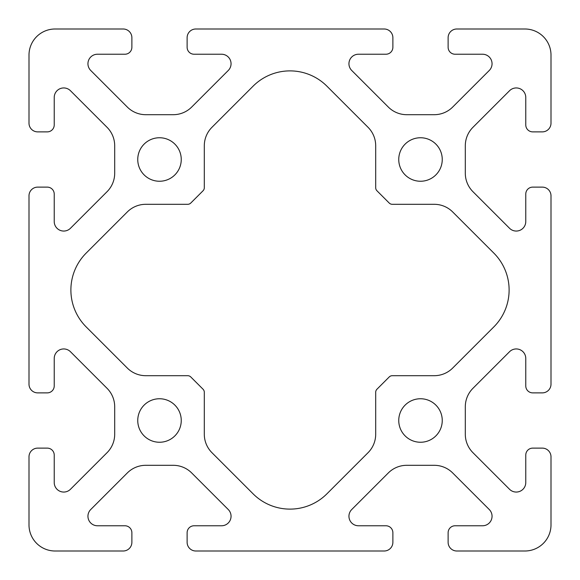 <?xml version="1.0" encoding="UTF-8"?>
<svg xmlns="http://www.w3.org/2000/svg" width="580" height="580" viewBox="0 0 580 580"><rect width="100%" height="100%" fill="white"/><g stroke="black" fill="none" stroke-linecap="round" stroke-linejoin="round"><path stroke-width="0.43" stroke-dasharray="2.9 2.17" d="M204.305 392.29L204.305 434.232A26.1 26.1 0 0 0 211.946 452.683L253.09 493.826A52.2 52.2 0 0 0 326.91 493.826L368.053 452.683A26.1 26.1 0 0 0 375.695 434.232L375.695 392.29A4.35 4.35 0 0 1 376.971 389.209L389.209 376.971A4.35 4.35 0 0 1 392.29 375.695L434.232 375.695A26.1 26.1 0 0 0 452.683 368.053L493.826 326.91A52.2 52.2 0 0 0 493.826 253.09L452.683 211.946A26.1 26.1 0 0 0 434.232 204.305L392.29 204.305A4.35 4.35 0 0 1 389.209 203.029L376.971 190.791A4.35 4.35 0 0 1 375.695 187.71L375.695 145.768A26.1 26.1 0 0 0 368.053 127.317L326.91 86.173A52.2 52.2 0 0 0 253.09 86.173L211.946 127.317A26.1 26.1 0 0 0 204.305 145.768L204.305 187.71A4.35 4.35 0 0 1 203.029 190.791L190.791 203.029A4.35 4.35 0 0 1 187.71 204.305L145.768 204.305A26.1 26.1 0 0 0 127.317 211.946L86.173 253.09A52.2 52.2 0 0 0 86.173 326.91L127.317 368.053A26.1 26.1 0 0 0 145.768 375.695L187.71 375.695A4.35 4.35 0 0 1 190.791 376.971L203.029 389.209A4.35 4.35 0 0 1 204.305 392.29M123.177 551L55.1 551A26.1 26.1 0 0 1 29 524.9L29 456.822A8.7 8.7 0 0 1 37.7 448.123L47.27 448.123A6.96 6.96 0 0 1 54.23 455.083L54.23 482.546A9.512 9.512 0 0 0 70.463 489.274L107.053 452.683A26.1 26.1 0 0 0 114.695 434.232L114.695 406.768A26.1 26.1 0 0 0 107.053 388.317L70.463 351.726A9.512 9.512 0 0 0 54.23 358.454L54.23 385.917A6.96 6.96 0 0 1 47.27 392.877L37.7 392.877A8.7 8.7 0 0 1 29 384.177L29 195.823A8.7 8.7 0 0 1 37.7 187.123L47.27 187.123A6.96 6.96 0 0 1 54.23 194.082L54.23 221.545A9.512 9.512 0 0 0 70.463 228.274L107.053 191.683A26.1 26.1 0 0 0 114.695 173.231L114.695 145.768A26.1 26.1 0 0 0 107.053 127.317L70.463 90.727A9.512 9.512 0 0 0 54.23 97.454L54.23 124.918A6.96 6.96 0 0 1 47.27 131.877L37.7 131.877A8.7 8.7 0 0 1 29 123.177L29 55.1A26.1 26.1 0 0 1 55.1 29L123.177 29A8.7 8.7 0 0 1 131.877 37.7L131.877 47.27A6.96 6.96 0 0 1 124.918 54.23L97.454 54.23A9.512 9.512 0 0 0 90.727 70.463L127.317 107.053A26.1 26.1 0 0 0 145.768 114.695L173.231 114.695A26.1 26.1 0 0 0 191.683 107.053L228.274 70.463A9.512 9.512 0 0 0 221.545 54.23L194.082 54.23A6.96 6.96 0 0 1 187.123 47.27L187.123 37.7A8.7 8.7 0 0 1 195.823 29L384.177 29A8.7 8.7 0 0 1 392.877 37.7L392.877 47.27A6.96 6.96 0 0 1 385.917 54.23L358.454 54.23A9.512 9.512 0 0 0 351.726 70.463L388.317 107.053A26.1 26.1 0 0 0 406.768 114.695L434.232 114.695A26.1 26.1 0 0 0 452.683 107.053L489.274 70.463A9.512 9.512 0 0 0 482.546 54.23L455.083 54.23A6.96 6.96 0 0 1 448.123 47.27L448.123 37.7A8.7 8.7 0 0 1 456.822 29L524.9 29A26.1 26.1 0 0 1 551 55.1L551 123.177A8.7 8.7 0 0 1 542.3 131.877L532.73 131.877A6.96 6.96 0 0 1 525.77 124.918L525.77 97.454A9.512 9.512 0 0 0 509.537 90.727L472.947 127.317A26.1 26.1 0 0 0 465.305 145.768L465.305 173.231A26.1 26.1 0 0 0 472.947 191.683L509.537 228.274A9.512 9.512 0 0 0 525.77 221.545L525.77 194.082A6.96 6.96 0 0 1 532.73 187.123L542.3 187.123A8.7 8.7 0 0 1 551 195.823L551 384.177A8.7 8.7 0 0 1 542.3 392.877L532.73 392.877A6.96 6.96 0 0 1 525.77 385.917L525.77 358.454A9.512 9.512 0 0 0 509.537 351.726L472.947 388.317A26.1 26.1 0 0 0 465.305 406.768L465.305 434.232A26.1 26.1 0 0 0 472.947 452.683L509.537 489.274A9.512 9.512 0 0 0 525.77 482.546L525.77 455.083A6.96 6.96 0 0 1 532.73 448.123L542.3 448.123A8.7 8.7 0 0 1 551 456.822L551 524.9A26.1 26.1 0 0 1 524.9 551L456.822 551A8.7 8.7 0 0 1 448.123 542.3L448.123 532.73A6.96 6.96 0 0 1 455.083 525.77L482.546 525.77A9.512 9.512 0 0 0 489.274 509.537L452.683 472.947A26.1 26.1 0 0 0 434.232 465.305L406.768 465.305A26.1 26.1 0 0 0 388.317 472.947L351.726 509.537A9.512 9.512 0 0 0 358.454 525.77L385.917 525.77A6.96 6.96 0 0 1 392.877 532.73L392.877 542.3A8.7 8.7 0 0 1 384.177 551L195.823 551A8.7 8.7 0 0 1 187.123 542.3L187.123 532.73A6.96 6.96 0 0 1 194.082 525.77L221.545 525.77A9.512 9.512 0 0 0 228.274 509.537L191.683 472.947A26.1 26.1 0 0 0 173.231 465.305L145.768 465.305A26.1 26.1 0 0 0 127.317 472.947L90.727 509.537A9.512 9.512 0 0 0 97.454 525.77L124.918 525.77A6.96 6.96 0 0 1 131.877 532.73L131.877 542.3A8.7 8.7 0 0 1 123.177 551M442.25 159.5A21.75 21.75 0 0 1 409.625 178.335A21.75 21.75 0 0 1 409.625 140.665A21.75 21.75 0 0 1 442.25 159.5M181.25 159.5A21.75 21.75 0 0 1 148.625 178.335A21.75 21.75 0 0 1 148.625 140.665A21.75 21.75 0 0 1 181.25 159.5M442.25 420.5A21.75 21.75 0 0 1 409.625 439.336A21.75 21.75 0 0 1 409.625 401.664A21.75 21.75 0 0 1 442.25 420.5M181.25 420.5A21.75 21.75 0 0 1 148.625 439.336A21.75 21.75 0 0 1 148.625 401.664A21.75 21.75 0 0 1 181.25 420.5"/><path stroke-width="0.87" d="M204.305 392.29L204.305 434.232A26.1 26.1 0 0 0 211.946 452.683L253.09 493.826A52.2 52.2 0 0 0 326.91 493.826L368.053 452.683A26.1 26.1 0 0 0 375.695 434.232L375.695 392.29A4.35 4.35 0 0 1 376.971 389.209L389.209 376.971A4.35 4.35 0 0 1 392.29 375.695L434.232 375.695A26.1 26.1 0 0 0 452.683 368.053L493.826 326.91A52.2 52.2 0 0 0 493.826 253.09L452.683 211.946A26.1 26.1 0 0 0 434.232 204.305L392.29 204.305A4.35 4.35 0 0 1 389.209 203.029L376.971 190.791A4.35 4.35 0 0 1 375.695 187.71L375.695 145.768A26.1 26.1 0 0 0 368.053 127.317L326.91 86.173A52.2 52.2 0 0 0 253.09 86.173L211.946 127.317A26.1 26.1 0 0 0 204.305 145.768L204.305 187.71A4.35 4.35 0 0 1 203.029 190.791L190.791 203.029A4.35 4.35 0 0 1 187.71 204.305L145.768 204.305A26.1 26.1 0 0 0 127.317 211.946L86.173 253.09A52.2 52.2 0 0 0 86.173 326.91L127.317 368.053A26.1 26.1 0 0 0 145.768 375.695L187.71 375.695A4.35 4.35 0 0 1 190.791 376.971L203.029 389.209A4.35 4.35 0 0 1 204.305 392.29M123.177 551L55.1 551A26.1 26.1 0 0 1 29 524.9L29 456.822A8.7 8.7 0 0 1 37.7 448.123L47.27 448.123A6.96 6.96 0 0 1 54.23 455.083L54.23 482.546A9.512 9.512 0 0 0 70.463 489.274L107.053 452.683A26.1 26.1 0 0 0 114.695 434.232L114.695 406.768A26.1 26.1 0 0 0 107.053 388.317L70.463 351.726A9.512 9.512 0 0 0 54.23 358.454L54.23 385.917A6.96 6.96 0 0 1 47.27 392.877L37.7 392.877A8.7 8.7 0 0 1 29 384.177L29 195.823A8.7 8.7 0 0 1 37.7 187.123L47.27 187.123A6.96 6.96 0 0 1 54.23 194.082L54.23 221.545A9.512 9.512 0 0 0 70.463 228.274L107.053 191.683A26.1 26.1 0 0 0 114.695 173.231L114.695 145.768A26.1 26.1 0 0 0 107.053 127.317L70.463 90.727A9.512 9.512 0 0 0 54.23 97.454L54.23 124.918A6.96 6.96 0 0 1 47.27 131.877L37.7 131.877A8.7 8.7 0 0 1 29 123.177L29 55.1A26.1 26.1 0 0 1 55.1 29L123.177 29A8.7 8.7 0 0 1 131.877 37.7L131.877 47.27A6.96 6.96 0 0 1 124.918 54.23L97.454 54.23A9.512 9.512 0 0 0 90.727 70.463L127.317 107.053A26.1 26.1 0 0 0 145.768 114.695L173.231 114.695A26.1 26.1 0 0 0 191.683 107.053L228.274 70.463A9.512 9.512 0 0 0 221.545 54.23L194.082 54.23A6.96 6.96 0 0 1 187.123 47.27L187.123 37.7A8.7 8.7 0 0 1 195.823 29L384.177 29A8.7 8.7 0 0 1 392.877 37.7L392.877 47.27A6.96 6.96 0 0 1 385.917 54.23L358.454 54.23A9.512 9.512 0 0 0 351.726 70.463L388.317 107.053A26.1 26.1 0 0 0 406.768 114.695L434.232 114.695A26.1 26.1 0 0 0 452.683 107.053L489.274 70.463A9.512 9.512 0 0 0 482.546 54.23L455.083 54.23A6.96 6.96 0 0 1 448.123 47.27L448.123 37.7A8.7 8.7 0 0 1 456.822 29L524.9 29A26.1 26.1 0 0 1 551 55.1L551 123.177A8.7 8.7 0 0 1 542.3 131.877L532.73 131.877A6.96 6.96 0 0 1 525.77 124.918L525.77 97.454A9.512 9.512 0 0 0 509.537 90.727L472.947 127.317A26.1 26.1 0 0 0 465.305 145.768L465.305 173.231A26.1 26.1 0 0 0 472.947 191.683L509.537 228.274A9.512 9.512 0 0 0 525.77 221.545L525.77 194.082A6.96 6.96 0 0 1 532.73 187.123L542.3 187.123A8.7 8.7 0 0 1 551 195.823L551 384.177A8.7 8.7 0 0 1 542.3 392.877L532.73 392.877A6.96 6.96 0 0 1 525.77 385.917L525.77 358.454A9.512 9.512 0 0 0 509.537 351.726L472.947 388.317A26.1 26.1 0 0 0 465.305 406.768L465.305 434.232A26.1 26.1 0 0 0 472.947 452.683L509.537 489.274A9.512 9.512 0 0 0 525.77 482.546L525.77 455.083A6.96 6.96 0 0 1 532.73 448.123L542.3 448.123A8.7 8.7 0 0 1 551 456.822L551 524.9A26.1 26.1 0 0 1 524.9 551L456.822 551A8.7 8.7 0 0 1 448.123 542.3L448.123 532.73A6.96 6.96 0 0 1 455.083 525.77L482.546 525.77A9.512 9.512 0 0 0 489.274 509.537L452.683 472.947A26.1 26.1 0 0 0 434.232 465.305L406.768 465.305A26.1 26.1 0 0 0 388.317 472.947L351.726 509.537A9.512 9.512 0 0 0 358.454 525.77L385.917 525.77A6.96 6.96 0 0 1 392.877 532.73L392.877 542.3A8.7 8.7 0 0 1 384.177 551L195.823 551A8.7 8.7 0 0 1 187.123 542.3L187.123 532.73A6.96 6.96 0 0 1 194.082 525.77L221.545 525.77A9.512 9.512 0 0 0 228.274 509.537L191.683 472.947A26.1 26.1 0 0 0 173.231 465.305L145.768 465.305A26.1 26.1 0 0 0 127.317 472.947L90.727 509.537A9.512 9.512 0 0 0 97.454 525.77L124.918 525.77A6.96 6.96 0 0 1 131.877 532.73L131.877 542.3A8.7 8.7 0 0 1 123.177 551M442.25 159.5A21.75 21.75 0 0 1 409.625 178.335A21.75 21.75 0 0 1 409.625 140.665A21.75 21.75 0 0 1 442.25 159.5M181.25 159.5A21.75 21.75 0 0 1 148.625 178.335A21.75 21.75 0 0 1 148.625 140.665A21.75 21.75 0 0 1 181.25 159.5M442.25 420.5A21.75 21.75 0 0 1 409.625 439.336A21.75 21.75 0 0 1 409.625 401.664A21.75 21.75 0 0 1 442.25 420.5M181.25 420.5A21.75 21.75 0 0 1 148.625 439.336A21.75 21.75 0 0 1 148.625 401.664A21.75 21.75 0 0 1 181.25 420.5"/></g></svg>
